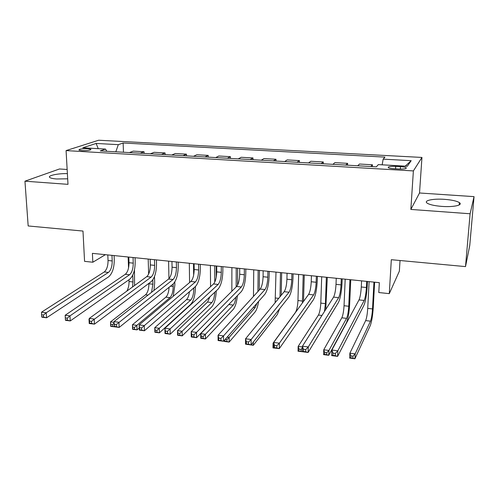 <?xml version="1.0" encoding="UTF-8"?>
<svg xmlns="http://www.w3.org/2000/svg" width="499" height="499" viewBox="0 0 499 499"><rect width="100%" height="100%" fill="white"/><g stroke="black" fill="none" stroke-linecap="round" stroke-linejoin="round"><path stroke-width="0.75" d="M67.384 173.608C57.391 173.39 46.725 175.779 49.975 177.607C51.066 178.268 53.287 178.729 56.624 178.979L67.677 178.817M441.827 206.399C453.454 207.316 463.297 205.139 459.417 202.638C456.791 201.01 451.826 199.912 444.515 199.338C433.151 198.477 423.264 200.561 427.156 203.13C429.664 204.709 434.554 205.8 441.827 206.399M81.979 150.636C88.024 150.692 90.955 150.23 90.787 149.238L87.768 148.727C81.767 148.665 78.842 149.132 78.992 150.124L81.979 150.636M67.147 169.479L59.5 168.974L24.95 181.193L28.169 225.96L82.984 231.056L84.568 261.351L92.833 262.231L105.383 254.683M421.954 157.441L98.665 140.231L66.08 150.598L413.378 170.92L421.954 157.441L419.522 192.994L410.845 209.43L470.102 213.765L474.05 196.631L419.522 192.994M474.05 196.631L469.759 245.464L465.505 266.603L391.316 259.705L389.289 293.643L399.362 271.157L400.03 260.515M470.102 213.765L465.505 266.603M389.289 293.643L378.785 292.533L379.334 282.671L92.396 253.355L92.833 262.231M400.491 166.641L395.726 166.367C390.043 166.229 387.598 166.678 388.378 167.72C389.357 168.213 391.204 168.55 393.917 168.724L398.751 169.005C404.464 169.149 406.916 168.699 406.117 167.664C405.113 167.159 403.242 166.816 400.491 166.641L400.341 169.067M382.159 164.813L383.151 159.15L384.954 157.11L123.128 143.007L123.465 152.239M383.151 159.15L411.182 160.678L407.321 166.248L378.336 164.601L376.346 166.847L100.255 150.898L105.514 149.082L82.759 147.785L96.139 143.45L118.313 144.666L123.128 143.007M410.845 209.43L413.378 170.92M24.95 181.193L67.995 184.343L66.08 150.598M370.801 166.529L372.422 164.77L372.323 166.616M129.391 152.575L133.27 151.122L144.055 151.74L144.105 153.43M150.386 153.792L154.091 152.307L165.069 152.937L165.107 154.64M171.768 155.027L175.286 153.517L186.458 154.16L186.483 155.875M193.531 156.287L196.862 154.752L208.233 155.401L208.245 157.135M215.699 157.565L218.83 156.006L230.407 156.667L230.407 158.414M238.273 158.869L241.198 157.279L252.987 157.952L252.974 159.717M261.27 160.198L263.977 158.582L275.991 159.268L275.959 161.046M284.698 161.551L287.181 159.905L299.419 160.603L299.375 162.4M308.575 162.93L310.821 161.252L323.296 161.969L323.233 163.778M332.908 164.339L334.916 162.63L347.622 163.354L347.547 165.181M357.714 165.774L359.467 164.028L372.422 164.77M345.745 165.082L347.622 163.354M321.169 163.66L323.296 161.969M297.055 162.269L299.419 160.603M273.396 160.903L275.991 159.268M250.18 159.555L252.987 157.952M227.388 158.239L230.407 156.667M205.008 156.948L208.233 155.401M183.033 155.676L186.458 154.16M161.458 154.434L165.069 152.937M140.263 153.205L144.055 151.74M118.313 144.666L115.818 151.796M106.811 151.272L105.514 149.082M405.257 166.13L411.182 160.678M96.139 143.45L98.228 148.665M361.588 280.862L361.282 286.981C360.896 293.007 360.141 297.317 359.031 299.899L331.872 350.03L337.842 350.809L337.611 356.38L363.933 305.307C365.549 301.396 366.653 294.94 367.245 285.946L367.476 281.461M366.709 281.386L366.397 287.518C365.998 293.555 365.256 297.872 364.176 300.46L337.842 350.809L335.347 353.442L332.958 353.13L332.864 355.363L335.259 355.681L335.347 353.442M335.259 355.681L337.611 356.38L331.654 355.587L331.872 350.03L332.958 353.13M331.654 355.587L332.864 355.363M369.117 281.629L367.726 308.388C367.351 313.99 366.665 318.063 365.667 320.601L349.874 353.18L355.157 353.872L354.92 358.769L370.246 325.66C371.693 321.811 372.703 315.711 373.271 307.347L374.63 282.191M373.957 282.122L372.51 308.925C372.129 314.538 371.456 318.618 370.483 321.169L355.157 353.872L352.999 356.199L350.878 355.918L350.791 357.883L352.905 358.163L352.999 356.199M352.905 358.163L354.92 358.769L349.643 358.07L349.874 353.18L350.878 355.918M349.643 358.07L350.791 357.883M336.257 278.274L336.014 284.343C335.665 290.312 334.854 294.572 333.588 297.111L302.444 346.194L308.276 346.955L308.108 352.469L338.441 302.469C340.287 298.614 341.478 292.233 342.008 283.32L342.195 278.879M341.285 278.785L341.029 284.867C340.674 290.848 339.875 295.115 338.634 297.66L308.276 346.955L305.75 349.55L303.411 349.244L303.348 351.452L305.681 351.764L305.75 349.55M305.681 351.764L308.108 352.469L302.288 351.695L302.444 346.194L303.411 349.244M302.288 351.695L303.348 351.452M311.42 275.735L311.233 281.748C310.921 287.667 310.06 291.878 308.644 294.373L273.683 342.445L279.378 343.187L279.272 348.645L313.441 299.681C315.518 295.895 316.79 289.582 317.258 280.75L317.401 276.346M316.347 276.24L316.154 282.266C315.836 288.191 314.981 292.414 313.597 294.915L279.378 343.187L276.82 345.745L274.537 345.445L274.5 347.635L276.783 347.934L276.82 345.745M276.783 347.934L279.272 348.645L273.583 347.89L273.683 342.445L274.537 345.445M273.583 347.89L274.5 347.635M287.056 273.246L286.925 279.209C286.657 285.072 285.74 289.233 284.181 291.69L245.564 338.777L251.14 339.501L251.091 344.909L288.927 296.949C291.216 293.219 292.57 286.981 292.982 278.23L293.088 273.864M291.89 273.739L291.753 279.714C291.472 285.59 290.568 289.763 289.033 292.227L251.14 339.501L248.552 342.027L246.319 341.734L246.3 343.898L248.533 344.191L248.552 342.027M248.533 344.191L251.091 344.909L245.527 344.173L245.564 338.777L246.319 341.734M245.527 344.173L246.3 343.898M345.189 279.184L344.042 305.725C343.705 311.276 342.969 315.306 341.834 317.807L323.751 349.768L328.935 350.448L328.747 355.3L346.368 322.816C348.021 319.029 349.107 312.992 349.624 304.702L350.753 279.752M349.942 279.671L348.745 306.255C348.402 311.819 347.672 315.855 346.568 318.362L328.935 350.448L326.745 352.743L324.668 352.469L324.599 354.409L326.677 354.683L326.745 352.743M326.677 354.683L328.747 355.3L323.577 354.614L323.751 349.768L324.668 352.469M323.577 354.614L324.599 354.409M325.735 309.486L327.307 277.357M326.365 277.263L325.41 303.629L324.45 311.513M321.699 276.783L320.795 303.105C320.489 308.619 319.703 312.599 318.437 315.062L298.159 346.425L302.419 346.98M300.972 351.277L301.022 349.35L298.988 349.082L298.932 351.009L302.288 351.664M302.5 351.726L298.028 351.227L298.159 346.425L298.988 349.082M298.028 351.227L298.932 351.009M301.022 349.35L302.394 347.946M303.504 301.44L304.278 275.005M303.217 274.899L302.388 302.968M298.639 274.431L297.959 300.535C297.691 305.999 296.861 309.941 295.464 312.368L273.072 343.144L273.664 343.225M277.35 348.389L272.99 347.903L273.072 343.144L273.633 345.127M272.99 347.903L273.589 347.734M263.16 270.801L263.085 276.714C262.848 282.528 261.881 286.644 260.185 289.064L218.075 335.191L223.527 335.902L223.533 341.254L264.882 294.267C267.377 290.599 268.805 284.43 269.161 275.754L269.229 271.425M267.901 271.288L267.813 277.207C267.576 283.033 266.616 287.162 264.944 289.582L223.527 335.902L220.914 338.391L218.724 338.104L218.737 340.249L220.92 340.536L220.914 338.391M220.92 340.536L223.533 341.254L218.094 340.536L218.075 335.191L218.724 338.104M218.094 340.536L218.737 340.249M281.218 295.302L281.667 272.697M280.488 272.573L280.02 296.768M275.991 272.117L275.124 302.731M253.342 342.052L253.311 345.296L277.301 314.595L279.677 308.669M251.24 344.715L253.311 345.296L248.44 344.56M239.713 268.406L239.688 274.269C239.489 280.033 238.472 284.106 236.645 286.482L191.192 331.685L196.519 332.384L196.581 337.686L241.291 291.634C243.986 288.029 245.483 281.929 245.789 273.321L245.82 269.03M244.367 268.886L244.329 274.756C244.123 280.532 243.119 284.611 241.316 286.994L196.519 332.384L193.88 334.835L191.747 334.555L191.772 336.675L193.911 336.962L193.88 334.835M193.911 336.962L196.581 337.686L191.267 336.981L191.192 331.685L191.747 334.555M191.267 336.981L191.772 336.675M216.703 266.054L216.722 271.868C216.56 277.581 215.499 281.611 213.541 283.95L164.895 328.255L170.103 328.935L170.221 334.187L218.144 289.052C221.026 285.503 222.598 279.471 222.853 270.938L222.841 266.684M221.269 266.522L221.282 272.348C221.113 278.068 220.059 282.103 218.125 284.449L167.446 331.355L165.35 331.08L165.4 333.189L167.489 333.463L167.446 331.355M167.489 333.463L170.221 334.187L165.013 333.5L164.895 328.255L165.35 331.08M165.013 333.5L165.4 333.189M194.117 263.753L194.186 269.51C194.055 275.18 192.951 279.159 190.874 281.461L139.159 324.905L144.261 325.566L144.423 330.768L195.427 286.52C198.496 283.027 200.13 277.057 200.336 268.599L200.292 264.383M198.602 264.208L198.664 269.978C198.521 275.654 197.429 279.646 195.371 281.954L141.573 327.955L139.533 327.687L139.601 329.77L141.641 330.039L141.573 327.955M141.641 330.039L144.423 330.768L139.327 330.095L139.159 324.905L139.533 327.687M139.327 330.095L139.601 329.77M259.224 290.112L259.455 270.427M258.158 270.296L257.921 291.541M253.742 269.84L253.473 296.412M256.973 303.255L255.139 307.634L229.147 337.405L229.147 342.089L255.095 311.95C256.623 309.998 257.79 306.48 258.607 301.396M227.151 337.143L229.147 337.405L226.87 339.582L225.199 339.364M224.949 339.644L224.955 341.21L226.87 341.466L226.87 339.582M226.87 341.466L229.147 342.089L224.369 341.459L224.369 340.306M224.369 341.459L224.955 341.21M237.568 285.116L237.63 268.194M236.227 268.05L236.17 286.95M231.885 267.607L231.848 291.248M235.908 297.179C235.378 300.997 234.505 303.623 233.289 305.07L205.407 334.299L205.445 338.946L233.282 309.349C235.353 306.76 236.719 302.194 237.387 295.658M229.646 303.629L200.717 333.688L205.407 334.299L203.112 336.457L201.228 336.207L201.247 338.066L203.124 338.316L203.112 336.457M203.124 338.316L205.445 338.946L200.76 338.328L200.717 333.688L201.228 336.207M200.76 338.328L201.247 338.066M216.235 277.282L216.192 266.004M214.676 265.848L214.757 282.166M210.416 265.412L210.547 286.675M214.782 292.221C214.476 297.111 213.491 300.554 211.826 302.55L182.123 331.255L182.204 335.864L211.85 306.798C214.42 303.642 215.899 298.315 216.279 290.811M209.892 296.824L207.572 302.051L177.519 330.656L182.123 331.255L179.802 333.388L177.962 333.145L177.993 334.991L179.84 335.234L179.802 333.388M179.84 335.234L182.204 335.864L177.607 335.259L177.519 330.656L177.962 333.145M177.607 335.259L177.993 334.991M171.943 261.482L172.061 267.202C171.962 272.816 170.814 276.758 168.618 279.022L113.972 321.618L118.968 322.267L119.174 327.419L173.128 284.031C176.372 280.594 178.074 274.687 178.23 266.304L178.149 262.118M176.347 261.931L176.453 267.657C176.347 273.284 175.211 277.232 173.034 279.509L116.261 324.624L114.259 324.362L114.346 326.427L116.348 326.689L116.261 324.624M116.348 326.689L119.174 327.419L114.19 326.758L113.972 321.618L114.259 324.362M112.574 326.321L112.5 324.518L110.753 324.294L110.834 326.09L114.19 326.739L114.346 326.427M189.477 291.678C188.94 295.514 187.967 298.153 186.551 299.587L154.759 327.681L159.281 328.273L159.393 332.839L190.786 304.29C193.681 300.891 195.215 295.277 195.396 287.443L195.383 286.551M193.506 263.69L193.649 275.174M193.805 287.923L193.818 288.821C193.693 294.073 192.664 297.822 190.724 300.074L156.942 330.375L155.133 330.138L155.183 331.966L156.992 332.209L156.942 330.375M189.314 263.26L189.583 282.546M156.992 332.209L159.393 332.839L154.883 332.247L154.759 327.681L155.133 330.138M150.18 259.262L150.336 264.925C150.268 270.495 149.082 274.394 146.768 276.627L89.315 318.406L94.205 319.042L94.461 324.144L151.234 281.592C154.646 278.211 156.412 272.36 156.518 264.046L156.412 259.898M154.497 259.705L154.653 265.381C154.578 270.957 153.393 274.868 151.11 277.101L91.479 321.362L89.521 321.106L89.627 323.152L91.585 323.408L91.479 321.362M91.585 323.408L94.461 324.144L89.577 323.495L89.315 318.406L89.521 321.106M89.577 323.495L89.627 323.152M173.228 296.287L174.862 285.147L174.8 282.004M173.147 284.018L173.19 286.495C173.097 291.709 172.03 295.427 169.991 297.641L136.863 325.342L137.019 329.876L139.258 327.974M168.575 261.139L168.955 278.723M169.099 287.268C168.799 291.99 167.726 295.283 165.886 297.161L132.428 324.762L136.863 325.342L134.512 327.419L132.734 327.188L132.803 329.003L134.574 329.234L134.512 327.419M134.574 329.234L137.019 329.876L132.591 329.29L132.428 324.762L132.734 327.188M128.798 257.079L129.004 262.699C128.967 268.219 127.738 272.08 125.318 274.275L65.176 315.256L69.966 315.879L70.259 320.938L129.734 279.197C133.314 275.866 135.135 270.078 135.198 261.832L135.061 257.715M133.046 257.509L133.239 263.141C133.196 268.674 131.973 272.541 129.578 274.743L69.966 315.879L67.222 318.175L65.3 317.919L65.425 319.946L67.34 320.202L67.222 318.175M67.34 320.202L70.259 320.938L65.481 320.302L65.425 319.946M65.176 315.256L65.3 317.919M153.973 290.437L154.665 282.883L154.497 276.546M152.8 279.883L152.919 284.218L151.528 292.339M148.191 259.056L148.627 274.101M148.889 283.345L148.902 283.763C148.839 288.927 147.729 292.601 145.571 294.778L110.516 321.899L114.003 322.354M114.365 326.783L110.709 326.383L110.516 321.899L110.753 324.294M112.5 324.518L114.04 323.184M107.803 254.933L108.046 260.509C108.04 265.986 106.774 269.803 104.247 271.967L41.529 312.174L46.22 312.786L46.563 317.794L108.626 276.839C112.362 273.558 114.24 267.832 114.259 259.655L114.09 255.575M111.976 255.357L112.206 260.94C112.194 266.429 110.934 270.252 108.433 272.423L46.22 312.786L43.463 315.05L41.585 314.8L41.723 316.809L43.6 317.058L43.463 315.05M43.6 317.058L46.563 317.794L41.879 317.171L41.723 316.809M41.529 312.174L41.585 314.8M134.58 285.49L134.449 269.94M132.746 275.136L132.983 281.972L132.522 286.987M128.143 257.01L128.542 267.919M128.973 279.733L129.035 281.53C129.079 285.403 128.318 288.622 126.752 291.185M89.34 318.842L89.003 319.086L89.352 319.129M89.477 321.487L89.57 323.277M92.795 323.926L89.234 323.539L89.003 319.086L89.184 321.45M395.576 168.824L395.726 166.367M366.397 287.518L361.282 286.981M364.176 300.46L359.031 299.899M372.51 308.925L367.726 308.388M370.483 321.169L365.667 320.601M341.029 284.867L336.014 284.343M338.634 297.66L333.588 297.111M316.154 282.266L311.233 281.748M313.597 294.915L308.644 294.373M291.753 279.714L286.925 279.209M289.033 292.227L284.181 291.69M348.745 306.255L344.042 305.725M346.568 318.362L341.834 317.807M325.41 303.629L320.795 303.105M321.936 315.474L318.437 315.062M302.494 301.047L297.959 300.535M267.813 277.207L263.085 276.714M264.944 289.582L260.185 289.064M278.704 298.371L275.529 298.015M244.329 274.756L239.688 274.269M241.316 286.994L236.645 286.482M221.282 272.348L216.722 271.868M218.125 284.449L213.541 283.95M198.664 269.978L194.186 269.51M195.371 281.954L190.874 281.461M254.203 295.614L253.498 295.533M255.139 307.634L253.305 307.421M233.289 305.07L228.966 304.565M211.826 302.55L207.572 302.051M176.453 267.657L172.061 267.202M173.034 279.509L168.618 279.022M193.818 288.821L192.895 288.715M190.724 300.074L186.551 299.587M154.653 265.381L150.336 264.925M151.11 277.101L146.768 276.627M173.19 286.495L170.446 286.189M169.991 297.641L165.886 297.161M133.239 263.141L129.004 262.699M129.578 274.743L125.318 274.275M152.919 284.218L148.902 283.763M148.035 295.065L145.571 294.778M112.206 260.94L108.046 260.509M108.433 272.423L104.247 271.967M132.983 281.972L129.035 281.53M459.223 204.927L459.417 202.638M90.812 149.775L90.787 149.238M406.067 168.462L406.117 167.664"/></g></svg>
